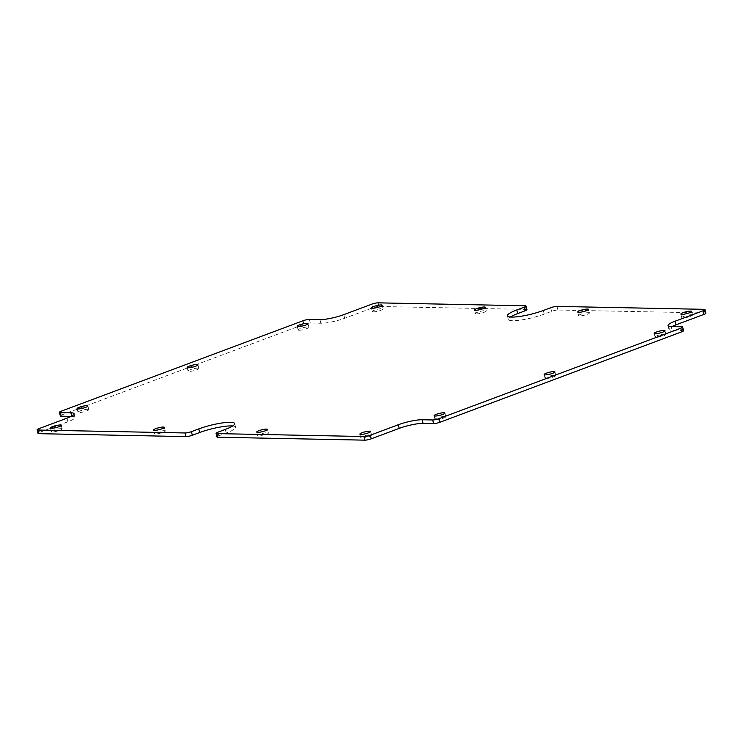 <?xml version="1.0" encoding="UTF-8"?>
<svg xmlns="http://www.w3.org/2000/svg" width="743" height="743" viewBox="0 0 743 743"><rect width="100%" height="100%" fill="white"/><g stroke="black" fill="none" stroke-linecap="round" stroke-linejoin="round"><path stroke-width="0.56" stroke-dasharray="3.71 2.79" d="M197.824 368.129A5.554 0.975 166.1 0 1 198.836 368.435A5.554 0.975 166.1 0 1 193.682 370.72A5.554 0.975 166.1 0 1 188.053 371.101A5.554 0.975 166.1 0 1 191.675 369.234A5.554 0.975 166.1 0 1 197.824 368.129M87.767 409.291A5.554 0.975 166.1 0 1 88.788 409.588A5.554 0.975 166.1 0 1 83.625 411.873A5.554 0.975 166.1 0 1 78.006 412.263A5.554 0.975 166.1 0 1 81.628 410.396A5.554 0.975 166.1 0 1 87.767 409.291M61.13 428.627A5.554 0.975 166.1 0 1 62.143 428.934A5.554 0.975 166.1 0 1 56.988 431.219A5.554 0.975 166.1 0 1 51.36 431.599A5.554 0.975 166.1 0 1 54.982 429.733A5.554 0.975 166.1 0 1 61.13 428.627M164.268 430.68A5.554 0.975 166.1 0 1 165.28 430.977A5.554 0.975 166.1 0 1 160.126 433.262A5.554 0.975 166.1 0 1 154.498 433.652A5.554 0.975 166.1 0 1 158.12 431.785A5.554 0.975 166.1 0 1 164.268 430.68M476.504 313.899A5.554 0.975 166.1 0 1 475.492 313.592A5.554 0.975 166.1 0 1 480.647 311.308A5.554 0.975 166.1 0 1 486.266 310.927A5.554 0.975 166.1 0 1 482.653 312.784A5.554 0.975 166.1 0 1 476.504 313.899M373.367 311.846A5.554 0.975 166.1 0 1 372.354 311.549A5.554 0.975 166.1 0 1 377.509 309.255A5.554 0.975 166.1 0 1 383.137 308.874A5.554 0.975 166.1 0 1 379.515 310.741A5.554 0.975 166.1 0 1 373.367 311.846M299.123 330.245A5.554 0.975 166.1 0 1 298.11 329.938A5.554 0.975 166.1 0 1 303.265 327.654A5.554 0.975 166.1 0 1 308.893 327.273A5.554 0.975 166.1 0 1 305.271 329.13A5.554 0.975 166.1 0 1 299.123 330.245M258.638 436.002A5.554 0.975 166.1 0 1 257.626 435.695A5.554 0.975 166.1 0 1 262.781 433.41A5.554 0.975 166.1 0 1 268.409 433.03A5.554 0.975 166.1 0 1 264.787 434.896A5.554 0.975 166.1 0 1 258.638 436.002M361.776 438.045A5.554 0.975 166.1 0 1 360.764 437.748A5.554 0.975 166.1 0 1 365.918 435.463A5.554 0.975 166.1 0 1 371.546 435.082A5.554 0.975 166.1 0 1 367.924 436.94A5.554 0.975 166.1 0 1 361.776 438.045M436.02 419.656A5.554 0.975 166.1 0 1 435.008 419.349A5.554 0.975 166.1 0 1 440.162 417.064A5.554 0.975 166.1 0 1 445.791 416.684A5.554 0.975 166.1 0 1 442.169 418.55A5.554 0.975 166.1 0 1 436.02 419.656M588.391 312.673A5.554 0.975 166.1 0 1 589.403 312.97A5.554 0.975 166.1 0 1 584.249 315.255A5.554 0.975 166.1 0 1 578.621 315.645A5.554 0.975 166.1 0 1 582.243 313.778A5.554 0.975 166.1 0 1 588.391 312.673M691.519 314.716A5.554 0.975 166.1 0 1 692.541 315.023A5.554 0.975 166.1 0 1 687.377 317.307A5.554 0.975 166.1 0 1 681.758 317.688A5.554 0.975 166.1 0 1 685.38 315.831A5.554 0.975 166.1 0 1 691.519 314.716M664.883 334.062A5.554 0.975 166.1 0 1 665.895 334.359A5.554 0.975 166.1 0 1 660.741 336.644A5.554 0.975 166.1 0 1 655.112 337.034A5.554 0.975 166.1 0 1 658.735 335.167A5.554 0.975 166.1 0 1 664.883 334.062M546.077 378.493A5.554 0.975 166.1 0 1 545.056 378.187A5.554 0.975 166.1 0 1 550.219 375.902A5.554 0.975 166.1 0 1 555.838 375.521A5.554 0.975 166.1 0 1 552.225 377.388A5.554 0.975 166.1 0 1 546.077 378.493M526.945 309.655A4.662 0.827 -13.9 0 0 526.09 309.394L378.986 306.478A4.662 0.827 -13.9 0 0 372.661 307.797L344.678 318.264A17.563 3.093 166.1 0 1 320.865 323.242L310.295 323.029A4.662 0.827 -13.9 0 0 303.971 324.357L62.236 414.77A4.662 0.827 -13.9 0 0 60.35 415.941M705.85 313.202A4.662 0.827 -13.9 0 0 704.996 312.952L557.9 310.026A4.662 0.827 -13.9 0 0 551.566 311.354L544.22 314.103A23.321 4.114 166.1 0 1 521.084 320.01A23.321 4.114 166.1 0 1 508.323 319.444A23.321 4.114 166.1 0 1 510.339 317.02M683.541 330.681A4.662 0.827 -13.9 0 0 682.687 330.431L672.127 330.217A17.563 3.093 166.1 0 1 668.923 329.26A17.563 3.093 166.1 0 1 671.895 326.604M232.661 425.98A23.321 4.114 166.1 0 1 235.577 427.179A23.321 4.114 166.1 0 1 226.188 433.048L218.832 435.797A4.662 0.827 -13.9 0 0 216.956 436.968M71.105 416.396L71.774 416.405A17.563 3.093 166.1 0 1 74.978 417.362A17.563 3.093 166.1 0 1 67.91 421.783L39.927 432.24A4.662 0.827 -13.9 0 0 38.051 433.42M309.404 319.406L310.295 323.029M303.971 324.357L303.079 320.735M320.865 323.242L319.964 319.62M344.678 318.264L343.786 314.642M372.661 307.797L371.769 304.175M378.094 302.847L378.986 306.478M526.09 309.394L525.199 305.772M544.22 314.103L543.319 310.481M550.674 307.732L551.566 311.354M556.999 306.404L557.9 310.026M704.104 309.329L704.996 312.952M672.127 330.217L671.226 326.595M681.795 326.809L682.687 330.431M217.931 432.175L218.832 435.797M226.188 433.048L225.287 429.426M39.026 428.618L39.927 432.24M67.009 418.16L67.91 421.783M61.335 411.148L62.236 414.77M187.162 367.479L188.053 371.101M197.944 364.813L198.836 368.435M77.105 408.641L78.006 412.263M87.888 405.966L88.788 409.588M50.459 427.977L51.36 431.599M61.242 425.312L62.143 428.934M153.597 430.03L154.498 433.652M164.379 427.355L165.28 430.977M486.266 310.927L485.374 307.305M475.492 313.592L474.591 309.97M383.137 308.874L382.236 305.252M372.354 311.549L371.454 307.918M308.893 327.273L307.992 323.651M298.11 329.938L297.209 326.316M268.409 433.03L267.508 429.408M257.626 435.695L256.734 432.073M371.546 435.082L370.646 431.451M360.764 437.748L359.863 434.126M445.791 416.684L444.89 413.062M435.008 419.349L434.107 415.727M577.72 312.023L578.621 315.645M588.502 309.348L589.403 312.97M680.857 314.066L681.758 317.688M691.64 311.401L692.541 315.023M654.212 333.412L655.112 337.034M664.994 330.737L665.895 334.359M555.838 375.521L554.947 371.899M545.056 378.187L544.164 374.565M508.323 319.444L507.423 315.821M668.022 325.638L668.923 329.26M234.677 423.556L235.577 427.179M74.077 413.74L74.978 417.362"/><path stroke-width="1.11" d="M525.069 310.825A4.662 0.827 -13.9 0 0 526.945 309.655L526.044 306.032A4.662 0.827 166.1 0 1 524.168 307.203L525.069 310.825L517.713 313.574L516.812 309.952L524.168 307.203M510.339 317.02A23.321 4.114 166.1 0 1 517.713 313.574M703.974 314.382A4.662 0.827 -13.9 0 0 705.85 313.202L704.949 309.58A4.662 0.827 166.1 0 1 703.073 310.76L675.09 321.217L675.991 324.84L703.974 314.382L703.073 310.76M671.895 326.604A17.563 3.093 166.1 0 1 675.991 324.84M681.665 331.852A4.662 0.827 -13.9 0 0 683.541 330.681L682.65 327.059A4.662 0.827 166.1 0 1 680.764 328.23L681.665 331.852L439.921 422.265L439.029 418.643L680.764 328.23M217.801 437.228L216.91 433.606A4.662 0.827 166.1 0 1 216.055 433.345L216.956 436.968A4.662 0.827 -13.9 0 0 217.801 437.228L364.906 440.153A4.662 0.827 -13.9 0 0 371.231 438.825L399.214 428.358A17.563 3.093 166.1 0 1 423.036 423.38L433.596 423.594A4.662 0.827 -13.9 0 0 439.921 422.265M199.681 432.519L198.78 428.897L191.434 431.646A4.662 0.827 166.1 0 1 185.1 432.974L38.004 430.048A4.662 0.827 166.1 0 1 37.15 429.798L38.051 433.42A4.662 0.827 -13.9 0 0 38.896 433.671L186.001 436.596A4.662 0.827 -13.9 0 0 192.326 435.268L199.681 432.519A23.321 4.114 166.1 0 1 232.661 425.98M71.69 416.08L70.873 412.783L60.313 412.569A4.662 0.827 166.1 0 1 59.459 412.319L60.35 415.941A4.662 0.827 -13.9 0 0 61.205 416.191L71.105 416.396M196.923 364.507A5.554 0.975 166.1 0 1 197.944 364.813A5.554 0.975 166.1 0 1 192.781 367.098A5.554 0.975 166.1 0 1 187.162 367.479A5.554 0.975 166.1 0 1 190.775 365.612A5.554 0.975 166.1 0 1 196.923 364.507M86.875 405.669A5.554 0.975 166.1 0 1 87.888 405.966A5.554 0.975 166.1 0 1 82.733 408.251A5.554 0.975 166.1 0 1 77.105 408.641A5.554 0.975 166.1 0 1 80.727 406.774A5.554 0.975 166.1 0 1 86.875 405.669M60.229 425.005A5.554 0.975 166.1 0 1 61.242 425.312A5.554 0.975 166.1 0 1 56.087 427.596A5.554 0.975 166.1 0 1 50.459 427.977A5.554 0.975 166.1 0 1 54.081 426.111A5.554 0.975 166.1 0 1 60.229 425.005M163.367 427.058A5.554 0.975 166.1 0 1 164.379 427.355A5.554 0.975 166.1 0 1 159.225 429.64A5.554 0.975 166.1 0 1 153.597 430.03A5.554 0.975 166.1 0 1 157.219 428.163A5.554 0.975 166.1 0 1 163.367 427.058M475.604 310.277A5.554 0.975 166.1 0 1 474.591 309.97A5.554 0.975 166.1 0 1 479.746 307.686A5.554 0.975 166.1 0 1 485.374 307.305A5.554 0.975 166.1 0 1 481.752 309.162A5.554 0.975 166.1 0 1 475.604 310.277M372.466 308.224A5.554 0.975 166.1 0 1 371.454 307.918A5.554 0.975 166.1 0 1 376.608 305.633A5.554 0.975 166.1 0 1 382.236 305.252A5.554 0.975 166.1 0 1 378.614 307.119A5.554 0.975 166.1 0 1 372.466 308.224M298.222 326.623A5.554 0.975 166.1 0 1 297.209 326.316A5.554 0.975 166.1 0 1 302.364 324.032A5.554 0.975 166.1 0 1 307.992 323.651A5.554 0.975 166.1 0 1 304.37 325.508A5.554 0.975 166.1 0 1 298.222 326.623M257.747 432.38A5.554 0.975 166.1 0 1 256.734 432.073A5.554 0.975 166.1 0 1 261.889 429.788A5.554 0.975 166.1 0 1 267.508 429.408A5.554 0.975 166.1 0 1 263.895 431.265A5.554 0.975 166.1 0 1 257.747 432.38M360.884 434.423A5.554 0.975 166.1 0 1 359.863 434.126A5.554 0.975 166.1 0 1 365.027 431.841A5.554 0.975 166.1 0 1 370.646 431.451A5.554 0.975 166.1 0 1 367.023 433.318A5.554 0.975 166.1 0 1 360.884 434.423M435.129 416.034A5.554 0.975 166.1 0 1 434.107 415.727A5.554 0.975 166.1 0 1 439.271 413.442A5.554 0.975 166.1 0 1 444.89 413.062A5.554 0.975 166.1 0 1 441.277 414.928A5.554 0.975 166.1 0 1 435.129 416.034M587.49 309.051A5.554 0.975 166.1 0 1 588.502 309.348A5.554 0.975 166.1 0 1 583.348 311.633A5.554 0.975 166.1 0 1 577.72 312.023A5.554 0.975 166.1 0 1 581.342 310.156A5.554 0.975 166.1 0 1 587.49 309.051M690.628 311.094A5.554 0.975 166.1 0 1 691.64 311.401A5.554 0.975 166.1 0 1 686.486 313.685A5.554 0.975 166.1 0 1 680.857 314.066A5.554 0.975 166.1 0 1 684.479 312.209A5.554 0.975 166.1 0 1 690.628 311.094M663.982 330.44A5.554 0.975 166.1 0 1 664.994 330.737A5.554 0.975 166.1 0 1 659.84 333.022A5.554 0.975 166.1 0 1 654.212 333.412A5.554 0.975 166.1 0 1 657.834 331.545A5.554 0.975 166.1 0 1 663.982 330.44M545.176 374.871A5.554 0.975 166.1 0 1 544.164 374.565A5.554 0.975 166.1 0 1 549.318 372.28A5.554 0.975 166.1 0 1 554.947 371.899A5.554 0.975 166.1 0 1 551.325 373.766A5.554 0.975 166.1 0 1 545.176 374.871M59.459 412.319A4.662 0.827 166.1 0 1 61.335 411.148L303.079 320.735A4.662 0.827 166.1 0 1 309.404 319.406L319.964 319.62A17.563 3.093 166.1 0 0 343.786 314.642L371.769 304.175A4.662 0.827 166.1 0 1 378.094 302.847L525.199 305.772A4.662 0.827 166.1 0 1 526.044 306.032M704.949 309.58A4.662 0.827 166.1 0 0 704.104 309.329L556.999 306.404A4.662 0.827 166.1 0 0 550.674 307.732L543.319 310.481A23.321 4.114 166.1 0 1 520.184 316.388A23.321 4.114 166.1 0 1 507.423 315.821A23.321 4.114 166.1 0 1 516.812 309.952M682.65 327.059A4.662 0.827 166.1 0 0 681.795 326.809L671.226 326.595A17.563 3.093 166.1 0 1 668.022 325.638A17.563 3.093 166.1 0 1 675.09 321.217M439.029 418.643A4.662 0.827 166.1 0 1 432.705 419.971L433.596 423.594M371.231 438.825L370.339 435.203L398.322 424.736A17.563 3.093 166.1 0 1 422.135 419.758L432.705 419.971M370.339 435.203A4.662 0.827 166.1 0 1 364.014 436.522L364.906 440.153M216.91 433.606L364.014 436.522M216.055 433.345A4.662 0.827 166.1 0 1 217.931 432.175L225.287 429.426A23.321 4.114 166.1 0 0 234.677 423.556A23.321 4.114 166.1 0 0 221.916 422.99A23.321 4.114 166.1 0 0 198.78 428.897M37.15 429.798A4.662 0.827 166.1 0 1 39.026 428.618L67.009 418.16A17.563 3.093 166.1 0 0 74.077 413.74A17.563 3.093 166.1 0 0 70.873 412.783M423.036 423.38L422.135 419.758M399.214 428.358L398.322 424.736M191.434 431.646L192.326 435.268M185.1 432.974L186.001 436.596M38.004 430.048L38.896 433.671M60.313 412.569L61.205 416.191"/></g></svg>
